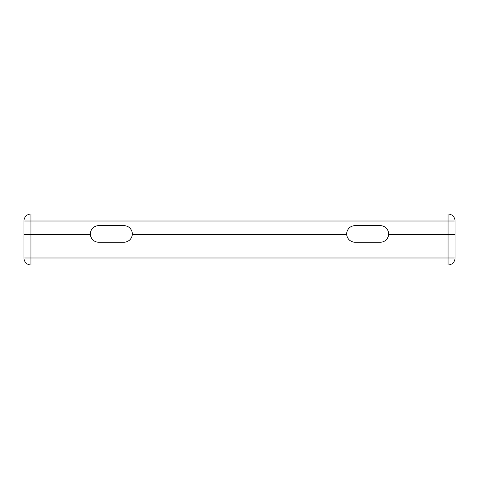 <?xml version="1.0" encoding="UTF-8"?>
<svg xmlns="http://www.w3.org/2000/svg" width="479" height="479" viewBox="0 0 479 479"><rect width="100%" height="100%" fill="white"/><g stroke="black" fill="none" stroke-linecap="round" stroke-linejoin="round"><path stroke-width="0.72" d="M23.95 234.411L90.375 234.411L23.95 234.411L23.95 221.011L30.943 221.011L30.943 264.983L448.057 264.983A6.993 6.993 0 0 0 455.05 257.989L448.057 257.989L448.057 234.411L455.05 234.411L455.05 257.989A6.993 6.993 0 0 1 448.057 264.983L448.057 257.989L23.95 257.989A6.993 6.993 0 0 0 30.943 264.983A6.993 6.993 0 0 1 23.95 257.989L23.95 234.411M132.294 234.411L346.706 234.411L132.294 234.411M388.625 234.411L448.057 234.411L388.625 234.411M98.638 225.669A8.275 8.275 0 0 0 90.363 233.944A8.275 8.275 0 0 0 98.638 242.212L124.037 242.212A8.275 8.275 0 0 0 132.306 233.944A8.275 8.275 0 0 0 124.037 225.669L98.638 225.669M380.362 225.669A8.275 8.275 0 0 1 388.637 233.944A8.275 8.275 0 0 1 380.362 242.212L354.963 242.212A8.275 8.275 0 0 1 346.694 233.944A8.275 8.275 0 0 1 354.963 225.669L380.362 225.669M455.05 234.411L448.057 234.411L448.057 221.011L30.943 221.011L30.943 214.017L448.057 214.017A6.993 6.993 0 0 1 455.05 221.011L455.05 234.411L455.05 221.011A6.993 6.993 0 0 0 448.057 214.017L448.057 221.011L455.05 221.011M30.943 214.017A6.993 6.993 0 0 0 23.95 221.011A6.993 6.993 0 0 1 30.943 214.017A6.993 6.993 0 0 0 23.95 221.011M448.057 264.983A6.993 6.993 0 0 0 455.05 257.989A6.993 6.993 0 0 1 448.057 264.983"/></g></svg>
